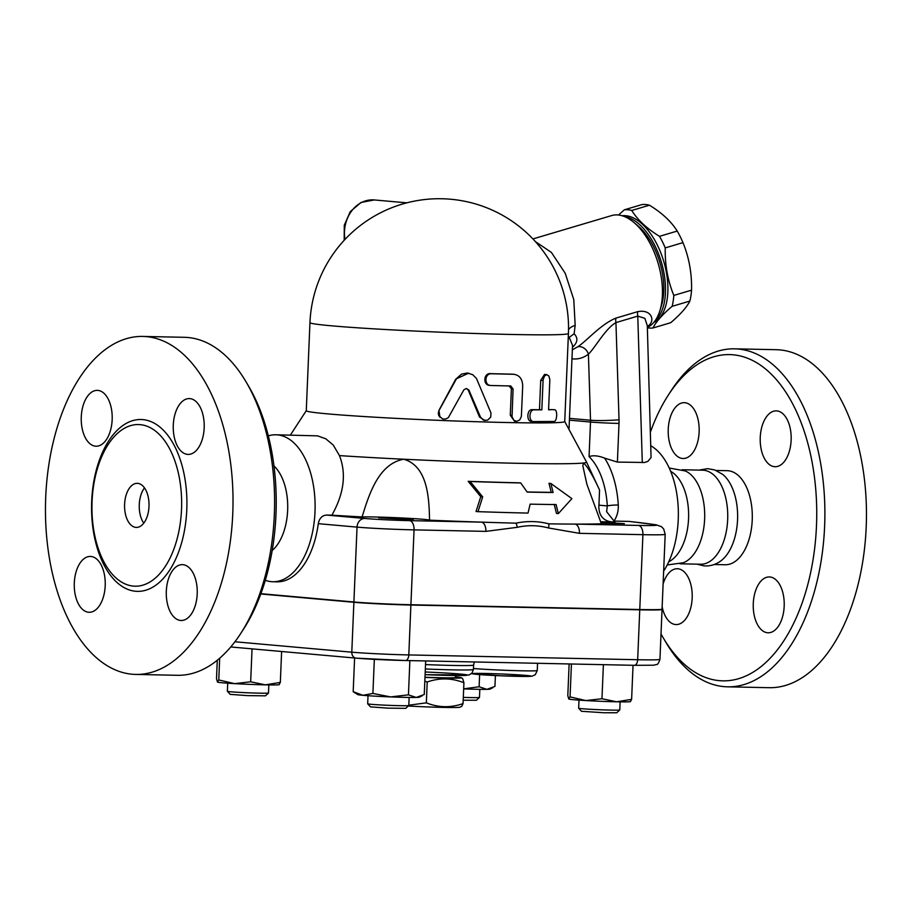 <?xml version="1.0" encoding="UTF-8"?>
<svg xmlns="http://www.w3.org/2000/svg" width="912" height="912" viewBox="0 0 912 912"><rect width="100%" height="100%" fill="white"/><g stroke="black" fill="none" stroke-linecap="round" stroke-linejoin="round"><path stroke-width="1.37" d="M424.981 677.411A36.742 1.151 2.4 0 0 461.267 677.719L462.692 678.619L463.923 682.769C451.873 677.924 439.641 677.662 427.204 682.005L424.821 681.116M461.267 677.719A36.742 1.151 2.4 0 0 455.464 676.909M408.815 705.204L426.337 702.844C438.376 707.689 450.619 707.951 463.045 703.608L461.803 706.276L460.024 707.199A36.742 1.151 -177.6 0 1 408.268 706.025M463.923 682.769L463.045 703.608M424.992 677.228A30.871 0.969 2.4 0 0 455.441 677.536L455.521 675.53M427.204 682.005L426.337 702.844M137.712 483.36A22.048 12.232 91.2 0 1 149.009 506.046A22.048 12.232 91.2 0 1 136.333 527.421A22.048 12.232 91.2 0 1 124.568 505.123A22.048 12.232 91.2 0 1 137.256 483.337A22.048 12.232 91.2 0 1 137.712 483.36M143.765 523.157A22.048 12.232 91.2 0 1 144.495 487.897M133.414 586.108A80.837 44.836 -88.8 0 0 181.522 509.363A80.837 44.836 -88.8 0 0 140.174 424.65A80.837 44.836 -88.8 0 0 121.125 430.396A80.837 44.836 -88.8 0 0 91.975 504.416A80.837 44.836 -88.8 0 0 117.99 579.622A80.837 44.836 -88.8 0 0 133.414 586.108M132.16 674.23A169.039 93.742 -88.8 0 0 135.706 674.424A169.039 93.742 -88.8 0 0 232.959 507.3A169.039 93.742 -88.8 0 0 142.682 336.425A169.039 93.742 -88.8 0 0 45.6 500.357A169.039 93.742 -88.8 0 0 132.16 674.23M90.926 556.468A27.93 15.493 91.2 0 1 105.222 585.208A27.93 15.493 91.2 0 1 89.171 612.283A27.93 15.493 91.2 0 1 74.271 584.033A27.93 15.493 91.2 0 1 90.345 556.434A27.93 15.493 91.2 0 1 90.926 556.468M166.315 591.193A27.93 15.493 91.2 0 1 182.343 564.642A27.93 15.493 91.2 0 1 197.243 592.891A27.93 15.493 91.2 0 1 181.18 620.491A27.93 15.493 91.2 0 1 166.315 591.193M187.553 454.381A27.93 15.493 91.2 0 1 173.257 425.642A27.93 15.493 91.2 0 1 189.308 398.578A27.93 15.493 91.2 0 1 204.208 426.827A27.93 15.493 91.2 0 1 188.134 454.415A27.93 15.493 91.2 0 1 187.553 454.381M112.165 419.668A27.93 15.493 91.2 0 1 96.136 446.219A27.93 15.493 91.2 0 1 81.236 417.97A27.93 15.493 91.2 0 1 97.299 390.37A27.93 15.493 91.2 0 1 112.165 419.668M135.706 674.424L177.281 675.302A169.039 93.742 -88.8 0 0 240.643 633.601A169.039 93.742 -88.8 0 0 245.921 381.626A169.039 93.742 -88.8 0 0 184.258 337.303M248.554 386.072A163.157 90.482 91.2 0 1 243.447 629.28L240.643 633.601M680.078 563.798L700.667 564.232A47.036 26.083 -88.8 0 0 727.73 517.754A47.036 26.083 -88.8 0 0 702.639 470.182L682.051 469.748M697.076 564.163L704.007 565.873C710.209 566.295 715.817 564.631 720.868 560.88A47.036 26.083 -88.8 0 0 737.614 517.959A47.036 26.083 -88.8 0 0 722.68 474.377L714.723 469.942L707.621 468.665L699.037 470.113M663.377 638.069L665.999 642.515A169.039 93.742 -88.8 0 0 724.025 686.633A169.039 93.742 -88.8 0 0 727.559 686.827L769.135 687.694A169.039 93.742 -88.8 0 0 866.4 520.661A169.039 93.742 -88.8 0 0 776.215 349.695L734.639 348.829A169.039 93.742 -88.8 0 0 671.278 390.518L668.473 394.85A163.157 90.482 91.2 0 1 812.478 464.208A163.157 90.482 91.2 0 1 719.386 680.66A163.157 90.482 91.2 0 1 663.377 638.069A163.157 90.482 91.2 0 1 661.018 633.931M668.234 429.21A27.93 15.493 91.2 0 1 684.262 402.671A27.93 15.493 91.2 0 1 699.173 430.897A27.93 15.493 91.2 0 1 683.111 458.508A27.93 15.493 91.2 0 1 668.234 429.21M776.864 410.902A27.93 15.493 91.2 0 1 791.16 439.63A27.93 15.493 91.2 0 1 775.12 466.716A27.93 15.493 91.2 0 1 760.209 438.478A27.93 15.493 91.2 0 1 776.272 410.867A27.93 15.493 91.2 0 1 776.864 410.902M784.183 606.241A27.93 15.493 91.2 0 1 768.155 632.78A27.93 15.493 91.2 0 1 753.244 604.542A27.93 15.493 91.2 0 1 769.306 576.943A27.93 15.493 91.2 0 1 784.183 606.241M663.115 583.976A27.93 15.493 91.2 0 1 677.297 568.735A27.93 15.493 91.2 0 1 692.208 596.961A27.93 15.493 91.2 0 1 676.145 624.572A27.93 15.493 91.2 0 1 675.564 624.549A27.93 15.493 91.2 0 1 662.158 606.811M260.889 593.689L353.902 601.988A41.154 1.288 2.4 0 0 410.913 604.736L639.768 609.524A49.978 1.573 2.4 0 0 662.055 609.159L665.19 534.295A49.978 1.573 2.4 0 1 642.914 534.671A8.824 4.891 -88.8 0 0 638.4 525.426L574.936 524.092A183.734 5.768 -177.6 0 1 548.807 523.841C538.046 521.06 527.136 520.832 516.089 523.157A183.734 5.768 -177.6 0 1 481.365 522.131A183.734 5.768 -177.6 0 1 429.541 520.182A35.272 1.106 2.4 0 0 401.257 517.936A35.272 1.106 2.4 0 0 362.087 516.933A183.734 5.768 -177.6 0 1 331.888 515.177L326.485 515.063C322.05 515.519 319.314 518.381 318.288 523.67A73.496 40.755 91.2 0 1 277.111 581.822L272.791 581.731A73.496 40.755 -88.8 0 0 315.085 509.113A73.496 40.755 -88.8 0 0 275.869 434.785A73.496 40.755 -88.8 0 0 268.333 435.879M661.827 609.296A49.978 1.573 -177.6 0 1 662.044 609.444A49.978 1.573 -177.6 0 1 639.757 609.82L410.89 605.032A41.154 1.288 -177.6 0 1 353.89 602.285L260.786 593.974M727.559 686.827A169.039 93.742 -88.8 0 0 824.824 519.794A169.039 93.742 -88.8 0 0 734.639 348.829M650.575 431.672A163.157 90.482 91.2 0 1 668.473 394.85M714.153 564.517L725.222 564.745A47.036 26.083 -88.8 0 0 752.286 518.267A47.036 26.083 -88.8 0 0 727.195 470.695L716.125 470.467M668.77 561.746A47.036 26.083 -88.8 0 0 688.606 516.933A47.036 26.083 -88.8 0 0 670.662 471.333M667.071 564.984L683.316 562.75A47.036 26.083 -88.8 0 0 704.691 517.298A47.036 26.083 -88.8 0 0 685.277 470.957L669.226 468.027M653.756 322.46A55.86 29.469 -106.5 0 0 659.433 318.083A55.86 29.469 -106.5 0 0 661.736 255.303A55.86 29.469 -106.5 0 0 622.098 215.756M618.507 215.015L624.321 209.817A61.001 32.182 73.5 0 1 627.958 209.783A61.001 32.182 73.5 0 1 631.731 210.467C637.739 220.054 647.007 228.673 659.513 236.333A61.001 32.182 73.5 0 1 665.247 247.893C664.859 264.697 667.709 280.543 673.82 295.42A61.001 32.182 73.5 0 1 672.144 306.318C662.5 314.503 656.093 321.731 652.935 327.989A61.001 32.182 73.5 0 1 647.372 327.75M652.935 327.989L670.662 322.734C680.306 314.549 686.713 307.321 689.871 301.063A61.001 32.182 -106.5 0 0 691.547 290.164C691.923 273.361 689.073 257.515 682.963 242.638A61.001 32.182 -106.5 0 0 677.228 231.067C671.221 221.491 661.952 212.872 649.447 205.211A61.001 32.182 -106.5 0 0 645.685 204.527A61.001 32.182 -106.5 0 0 642.048 204.55L624.321 209.817M672.144 306.318L689.871 301.063M673.82 295.42L691.547 290.164M665.247 247.893L682.963 242.638M659.513 236.333L677.228 231.067M631.731 210.467L649.447 205.211M655.181 320.636A55.86 29.469 -106.5 0 0 657.039 318.79A55.86 29.469 -106.5 0 0 660.698 259.977A55.86 29.469 -106.5 0 0 624.287 216.509M659.912 310.661L661.542 305.36A52.919 27.919 -106.5 0 0 637.944 225.834L633.692 222.289A58.79 31.019 73.5 0 1 659.912 310.661A58.79 31.019 73.5 0 1 647.36 327.442M367.684 703.813L370.5 706.868L388.09 708.145L405.726 708.35L408.793 705.535A20.577 0.65 -177.6 0 1 408.793 705.535A20.577 0.65 -177.6 0 1 388.216 705.307A20.577 0.65 -177.6 0 1 367.684 703.813A20.577 0.65 -177.6 0 1 367.684 703.79L368.015 695.708M578.675 708.236L581.491 711.292L603.926 712.751L616.717 712.762L619.772 709.958A20.577 0.65 -177.6 0 1 619.772 709.958A20.577 0.65 -177.6 0 1 604.85 709.935A20.577 0.65 -177.6 0 1 582.107 708.715A20.577 0.65 -177.6 0 1 578.675 708.236A20.577 0.65 -177.6 0 1 578.664 708.214L579.006 700.131M479.815 689.335L479.473 697.418A20.577 0.65 -177.6 0 1 479.461 697.441A20.577 0.65 -177.6 0 1 470.307 697.577A20.577 0.65 -177.6 0 1 463.307 697.372M463.193 700.222L476.406 700.256L479.461 697.441M422.176 695.742L419.406 697.19A30.871 0.969 -177.6 0 1 416.237 697.441L424.262 694.511L425.676 660.949M390.564 696.905L408.439 694.853L416.237 697.441A30.871 0.969 -177.6 0 1 390.564 696.905A30.871 0.969 -177.6 0 1 362.93 695.309L372.905 693.439L390.564 696.905M353.183 691.684L362.93 695.309A30.871 0.969 -177.6 0 1 357.812 694.613L353.183 691.684L354.597 658.008M569.134 663.947L567.8 695.685L568.814 699.037A30.871 0.969 -177.6 0 1 568.803 699.025A30.871 0.969 -177.6 0 1 568.792 699.025L570.057 696.893L585.892 700.564A30.871 0.969 -177.6 0 1 568.814 699.037L568.792 699.025M630.614 701.499L630.386 701.613A30.871 0.969 -177.6 0 1 616.672 701.795L631.617 699.344L630.374 701.499M601.966 698.729L616.672 701.795A30.871 0.969 -177.6 0 1 585.892 700.564L601.966 698.729L603.391 664.666M463.672 688.845L479.119 686.759L486.917 689.347A30.871 0.969 -177.6 0 1 463.661 688.902M492.845 687.648L490.075 689.096A30.871 0.969 -177.6 0 1 486.917 689.347L494.942 686.417L495.398 675.564M374.33 659.353L372.905 693.439M409.876 660.619L408.439 694.853M633.042 665.293L631.617 699.344M571.436 664.004L570.057 696.893M479.632 674.606L479.119 686.759M227.384 691.296L230.189 694.363L247.79 695.628L265.426 695.833L268.481 693.029A20.577 0.65 -177.6 0 1 268.481 693.029A20.577 0.65 -177.6 0 1 247.904 692.789A20.577 0.65 -177.6 0 1 227.384 691.296A20.577 0.65 -177.6 0 1 227.373 691.285L227.715 683.191M234.601 683.635L250.663 681.8L265.381 684.855A30.871 0.969 -177.6 0 1 234.601 683.635A30.871 0.969 -177.6 0 1 217.523 682.108L218.766 679.964L234.601 683.635M279.323 684.559L279.095 684.684A30.871 0.969 -177.6 0 1 265.381 684.855L280.326 682.415L279.083 684.559M217.523 682.108A30.871 0.969 -177.6 0 1 217.501 682.096L216.509 678.745L217.284 660.231M219.678 658.236L218.766 679.964M252.054 648.865L250.663 681.8M281.614 651.499L280.326 682.415M405.669 519.395L378.662 517.799L408.348 518.666L413.421 519.259L405.669 519.395M600.689 522.177L624.401 523.682L601.133 523.214M548.807 523.841A8.824 4.845 105 0 1 548.522 527.98L579.451 533.338A8.824 4.891 91.2 0 0 574.936 524.092A183.734 5.768 -177.6 0 0 601.373 523.784L586.872 484.226L582.814 465.69L583.566 462.988C587.659 466.716 592.994 475.745 599.56 490.075L598.842 506.992C599.127 516.181 603.801 521.231 612.875 522.143A35.272 1.106 2.4 0 0 600.506 521.732M611.941 522.086L611.04 521.983M564.733 421.515L586.553 462.088A152.863 4.799 -177.6 0 1 586.553 462.099A152.863 4.799 -177.6 0 1 583.566 462.988A152.863 4.799 -177.6 0 1 403.72 459.226C427.922 466.169 429.119 498.739 429.541 520.182M558.338 513.604L571.904 498.636L550.871 483.474L553.117 492.514A170.852 5.369 -177.6 0 1 527.193 492.092L520.718 482.961A166.212 5.221 -177.6 0 1 470.147 481.502L482.687 496.869L477.991 511.666A181.648 5.711 2.4 0 0 528.037 513.08L530.123 504.142A177.019 5.563 2.4 0 0 556.103 504.564L558.338 513.604L556.468 513.433L554.234 504.393M477.991 511.666L476.041 511.495L480.772 496.698L468.175 481.331A162.895 5.119 2.4 0 0 518.882 482.801L520.718 482.961M527.102 491.967A167.523 5.267 2.4 0 0 551.236 492.343L548.99 483.303L550.871 483.474M628.835 521.39A490.93 15.424 -177.6 0 1 655.09 524.685A8.824 8.459 98.5 0 1 656.024 524.765L629.371 521.425L614.335 521.094M609.398 521.675L614.927 522.086A183.734 5.768 -177.6 0 1 614.927 522.086A183.734 5.768 -177.6 0 1 614.95 522.166L606.628 511.712L607.301 505.909A7.934 0.935 176.6 0 1 618.279 505.02A73.496 40.755 -88.8 0 0 604.622 458.132C598.261 455.647 593.074 455.145 589.061 456.627A65.561 36.355 91.2 0 1 607.301 505.909L598.922 505.168M362.087 516.933C368.63 495.832 378.127 463.763 403.72 459.226A152.863 4.799 -177.6 0 1 339.458 455.601C346.526 473.75 344.006 493.609 331.888 515.177M482.687 496.869L480.772 496.698M470.147 481.502L468.175 481.331M553.117 492.514L551.236 492.343M480.521 417.16L483.451 420.17L487.544 420.238L490.667 417.16L490.987 413.022L476.452 378.434L472.735 374.695L467.24 372.997L461.518 374.159L456.684 378.389L438.82 410.856L438.273 413.478L438.877 415.883L442.89 419.03L445.808 418.984L448.362 417.605L463.866 389.823L466.294 388.501L468.871 389.994L480.521 417.16L479.53 417.035L468.278 390.119L466.499 388.501M484.956 420.58L479.53 417.035M439.994 417.422L438.923 410.423L455.772 379.096L468.654 373.156M548.591 409.636A129.344 4.058 2.4 0 0 551.783 409.591L554.416 409.739C557.745 409.294 557.221 421.766 553.926 421.481L533.702 421.572C528.39 421.891 528.914 409.42 534.193 409.83L541.831 409.853L543.119 379.734L544.464 376.075L546.687 374.615L548.921 376.063L549.822 379.7L548.591 409.819L551.965 409.591M533.702 421.572L531.525 421.412C526.327 421.732 526.851 409.26 532.015 409.67A129.344 4.058 2.4 0 0 539.482 409.693L540.713 380.338L544.498 374.467L546.926 374.615M539.482 409.693L541.831 409.853M510.731 385.981L513.08 388.968L512.042 416.727L513.809 420.204L516.716 421.355L519.715 419.942L521.368 416.51L522.69 386.198C522.519 379.061 519.521 375.094 513.695 374.285L491.545 373.76C484.42 373.19 483.896 385.662 491.044 385.502L510.868 385.993M514.231 374.319L512.008 374.148L514.231 374.319M489.436 385.343L491.044 385.502M516.306 421.333L514.516 421.184L510.275 415.245L511.393 388.82L509.09 385.833M489.847 385.366C482.858 385.537 483.383 373.065 490.337 373.624A129.344 4.058 2.4 0 0 512.008 374.148M318.288 523.67L357.037 527.125A41.154 1.288 2.4 0 0 414.048 529.872L485.868 531.377A8.824 4.891 -88.8 0 0 481.365 522.131L409.534 520.638A32.342 1.015 -177.6 0 1 364.743 518.472L326.485 515.063M485.868 531.377L517.195 527.318A8.824 4.742 -102.5 0 0 516.089 523.157M599.56 490.075L586.553 462.099M564.733 421.561A129.344 4.058 -177.6 0 1 435.332 420.204A129.344 4.058 -177.6 0 1 306.272 410.719L309.955 322.654A129.344 4.058 -177.6 0 0 439.025 332.128A129.344 4.058 -177.6 0 0 568.427 333.484L564.733 421.561M532.927 238.933L611.61 215.585A58.79 31.019 73.5 0 1 618.051 214.97A58.79 31.019 73.5 0 1 633.692 222.289M572.451 347.278L573.26 346.56C577.741 342.057 578.037 337.793 574.127 333.781L575.176 325.413L573.773 299.569L565.223 273.292L551.395 252.419L535.378 241.589M577.649 346.845A8.824 6.954 -127.2 0 1 588.411 354.187C595.308 347.552 605.203 328.765 615.942 322.597A8.824 4.651 73.5 0 1 615.862 318.128C600.484 324.41 586.541 341.202 577.649 346.845L572.348 349.832M647.326 326.496L648.079 325.949C655.249 321.514 652.354 308.951 637.693 311.653L615.862 318.128M568.529 329.722A17.636 9.211 -174.2 0 1 575.176 325.413M574.127 333.781L568.233 338.101M569.054 336.961L572.531 345.317L569.008 429.461M573.26 346.56A8.824 6.441 46.6 0 0 572.474 346.811M642.299 462.612L637.773 316.111L644.887 318.356L647.303 325.698L651.065 457.516L647.873 461.392L644.499 462.487L617.39 462.088L619.009 423.419A41.154 34.223 95.1 0 0 619.031 419.794L615.942 322.597L637.773 316.111A8.824 4.651 73.5 0 1 637.693 311.653M647.315 326.222A8.824 6.954 -127.2 0 1 648.079 325.949M613.947 521.083C617.105 516.409 618.553 511.051 618.279 505.02M663.651 571.14A73.496 40.755 -88.8 0 0 677.719 500.916A73.496 40.755 -88.8 0 0 651.02 445.877M617.39 462.088L604.622 458.132M272.198 550.472A47.036 26.083 -88.8 0 0 287.702 508.543A47.036 26.083 -88.8 0 0 273.965 465.986M275.869 434.785L317.57 435.856L325.778 438.786L333.256 445.056L339.458 455.601M265.312 580.317A73.496 40.755 -88.8 0 0 271.252 581.651A73.496 40.755 -88.8 0 0 272.791 581.731M142.842 419.611A85.933 47.652 -88.8 0 0 96.262 544.669A85.933 47.652 -88.8 0 0 178.615 552.011A85.933 47.652 -88.8 0 0 142.842 419.611M353.89 602.285L351.793 652.183L234.92 641.763M526.224 675.427A29.401 0.923 2.4 0 0 475.448 673.409A29.401 0.923 2.4 0 0 503.618 675.917A29.401 0.923 2.4 0 0 526.224 675.427M537.556 663.286L537.259 670.525A35.272 1.106 -177.6 0 1 512.863 670.559A35.272 1.106 -177.6 0 1 473.476 668.507M425.516 664.574A48.507 1.528 2.4 0 0 473.613 665.065L473.431 669.465L471.937 673.159L468.985 674.994L425.095 674.663A42.625 1.334 2.4 0 0 462.35 675.507A42.625 1.334 2.4 0 0 460.184 674.048A42.625 1.334 2.4 0 0 425.209 671.984M473.431 669.465A48.507 1.528 -177.6 0 1 425.334 668.975M405.555 660.516L634.171 665.315A5.882 3.26 91.2 0 0 634.296 665.315L653.63 665.213L656.56 664.472C657.541 664.848 658.669 663.138 659.946 659.353A49.978 1.573 -177.6 0 1 637.67 659.729A5.882 3.26 91.2 0 1 634.296 665.315L405.43 660.527A5.882 3.26 -88.8 0 1 405.304 660.516A35.272 1.106 2.4 0 1 356.444 658.156A5.882 4.891 -84.9 0 1 356.159 658.145A5.882 4.891 -84.9 0 1 351.793 652.183A41.154 1.288 -177.6 0 0 408.804 654.93A5.882 3.26 -88.8 0 1 405.43 660.527L356.159 658.145L230.747 646.961M639.757 609.82L637.67 659.729L408.804 654.93L410.89 605.032M655.09 524.685A41.154 1.288 -177.6 0 1 638.4 525.426M468.278 390.119L468.985 390.233M540.713 380.338L543.062 380.498M532.015 409.67L534.193 409.83M531.525 421.412L533.36 421.538M510.275 415.245L511.974 415.393M490.337 373.624L491.545 373.76M511.393 388.82L513.08 388.968M353.902 601.988L357.037 527.125A8.824 7.33 -84.9 0 1 364.743 518.472M410.913 604.736L414.048 529.872A8.824 4.891 -88.8 0 0 409.534 520.638M579.451 533.338L642.914 534.671L639.768 609.524M517.195 527.318C527.752 524.981 538.194 525.198 548.522 527.98M344.964 239.468A32.342 26.893 -84.9 0 1 374.251 199.945L406.809 202.84M571.972 358.769C577.775 359.579 583.258 358.051 588.411 354.187L590.52 420.227A20.577 1.653 -1.8 0 0 619.031 419.794M569.396 420.158L590.509 422.039L589.061 456.627M569.476 418.357L590.52 420.227A20.577 17.111 -84.9 0 1 590.509 422.039A20.577 0.65 -177.6 0 0 619.009 423.419M245.921 381.615L248.543 386.05M142.785 336.437L184.361 337.303M408.804 705.523L409.135 697.429M619.784 709.935L620.126 701.852M268.493 693.006L268.835 684.923M537.259 670.525L535.31 674.675L531.981 676.214L501.646 675.838L471.447 673.649M662.044 609.444L659.946 659.353M474.32 661.964L473.613 665.065M656.024 524.765L661.462 526.691L663.674 528.949L665.19 534.295M344.189 240.301L344.28 225.23L350.265 211.641L360.992 202.475L374.251 199.945M568.427 333.484A129.344 129.344 0 0 0 450.688 199.238A129.344 129.344 0 0 0 309.955 322.654M306.272 410.685L290.381 435.081"/></g></svg>
